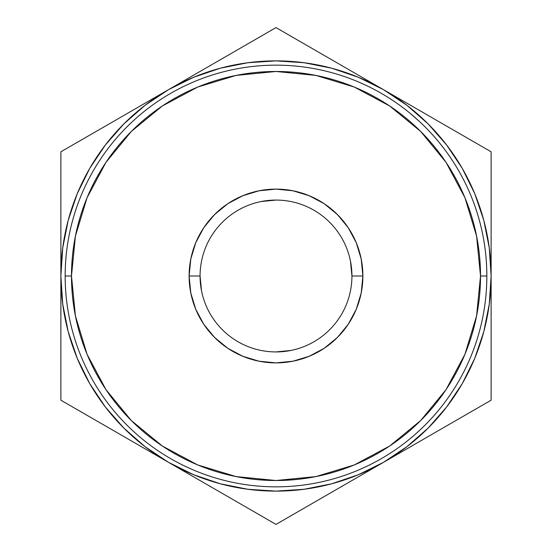 <?xml version="1.0" encoding="UTF-8"?>
<svg xmlns="http://www.w3.org/2000/svg" width="552" height="552" viewBox="0 0 552 552"><rect width="100%" height="100%" fill="white"/><g stroke="black" fill="none" stroke-linecap="round" stroke-linejoin="round"><path stroke-width="0.83" d="M351.928 276A75.928 75.928 0 0 0 276 200.072A75.928 75.928 0 0 0 200.072 276L189.115 276A86.885 86.885 0 0 1 276 189.115A86.885 86.885 0 0 1 362.885 276L351.928 276A75.928 75.928 0 0 1 276 351.928A75.928 75.928 0 0 1 200.072 276A75.928 75.928 0 0 1 276 200.072A75.928 75.928 0 0 1 351.928 276L362.885 276L361.215 292.953L356.268 309.251L348.243 324.272L337.438 337.438L324.272 348.243L309.251 356.268L292.953 361.215L276 362.885L259.047 361.215L242.749 356.268L227.728 348.243L214.562 337.438L203.757 324.272L195.732 309.251L190.785 292.953L189.115 276L190.785 259.047L195.732 242.749L203.757 227.728L214.562 214.562L227.728 203.757L242.749 195.732L259.047 190.785L276 189.115L292.953 190.785L309.251 195.732L324.272 203.757L337.438 214.562L348.243 227.728L356.268 242.749L361.215 259.047L362.885 276A86.885 86.885 0 0 1 276 362.885A86.885 86.885 0 0 1 189.115 276L200.072 276A75.928 75.928 0 0 0 276 351.928A75.928 75.928 0 0 0 351.928 276L350.465 261.172M486.843 276L480.516 276A204.516 204.516 0 0 1 276 480.516A204.516 204.516 0 0 1 71.484 276L65.157 276A210.843 210.843 0 0 0 276 486.843A210.843 210.843 0 0 0 486.843 276A210.843 210.843 0 0 1 276 486.843A210.843 210.843 0 0 1 65.157 276A210.843 210.843 0 0 1 276 65.157A210.843 210.843 0 0 1 486.843 276A210.843 210.843 0 0 0 276 65.157A210.843 210.843 0 0 0 65.157 276L71.484 276L75.41 315.896L87.05 354.267L105.95 389.622L131.383 420.617L162.378 446.05L197.733 464.95L236.104 476.59L276 480.516L315.896 476.59L354.267 464.95L389.622 446.05L420.617 420.617L446.05 389.622L464.95 354.267L476.59 315.896L480.516 276L476.59 236.104L464.95 197.733L446.05 162.378L420.617 131.383L389.622 105.95L354.267 87.05L315.896 75.41L276 71.484L236.104 75.41L197.733 87.05L162.378 105.95L131.383 131.383L105.95 162.378L87.05 197.733L75.41 236.104L71.484 276A204.516 204.516 0 0 1 276 71.484A204.516 204.516 0 0 1 480.516 276L486.843 276M220.22 483.766L248 489.293M304 489.293L331.676 483.793L358.324 474.748L383.557 462.3L355.495 478.501M446.609 407.031L462.3 383.557L474.748 358.324L483.793 331.676L489.293 304M489.293 248L483.793 220.324L474.748 193.676L462.3 168.443L446.665 145.045L428.111 123.889L406.955 105.335L383.557 89.7L411.392 105.77M331.78 68.234L304 62.707M248 62.707L220.324 68.206L193.676 77.252L168.443 89.7L196.27 73.63M105.391 144.969L89.7 168.443L77.252 193.676L68.206 220.324L62.707 248M62.707 304L68.206 331.676L77.252 358.324L89.7 383.557L105.335 406.955L123.889 428.111L145.045 446.665L168.443 462.3L140.608 446.23M290.828 350.465L276 351.928M201.535 290.828L200.072 276M261.172 201.535L276 200.072M89.9 135.047L113.008 121.702M124.379 115.14L140.167 106.018M76.852 142.575L86.498 137.006M60.879 212.044L60.879 181.387M60.879 243.535L60.879 224.512M212.499 64.267L223.87 57.698M246.999 44.346L250.304 42.435M305.001 44.346L328.13 57.698M339.501 64.267L355.288 73.375M291.973 36.825L301.62 42.394M427.621 115.14L438.992 121.702M462.1 135.047L465.433 136.965M491.121 243.598L491.121 276L489.279 247.924M491.121 212.106L491.121 224.402M491.121 170.209L491.121 181.332M491.121 339.928L491.121 370.613M491.121 308.402L491.121 327.453M427.621 436.86L411.626 446.092M462.114 416.946L438.992 430.298M475.148 409.425L465.502 414.994M247.068 507.695L223.87 494.302M212.499 487.733L196.712 478.625M260.026 515.175L250.38 509.606M339.501 487.733L328.13 494.302M303.855 508.316L301.751 509.537M60.879 308.402L60.879 276L62.721 304.076M60.879 339.832L60.879 327.598M60.879 381.791L60.879 370.661M89.886 416.946L86.629 415.069M124.379 436.86L113.229 430.429M489.279 304.076L491.121 276L491.121 151.8L276 27.6L168.443 89.7L145.045 105.335L123.889 123.889L105.335 145.045L89.7 168.443M62.721 247.924L60.879 276L60.879 400.2L168.443 462.3L193.676 474.748L220.324 483.793M247.924 489.279L276 491.121L304.076 489.279M168.443 462.3A215.121 215.121 0 0 1 60.879 276L60.879 400.2L276 524.4L491.121 400.2L491.121 276A215.121 215.121 0 0 1 168.443 462.3L276 524.4L383.557 462.3L406.955 446.665L428.111 428.111L446.665 406.955L462.3 383.557M383.557 89.7A215.121 215.121 0 0 1 491.121 276L491.121 151.8L276 27.6L60.879 151.8L60.879 276A215.121 215.121 0 0 1 383.557 89.7L358.324 77.252L331.676 68.206M304.076 62.721L276 60.879L247.924 62.721M168.443 89.7L60.879 151.8L60.879 276M383.557 462.3L491.121 400.2L491.121 276M407.017 110.807L406.52 110.407M402.553 107.357L404.968 109.199L402.553 107.357M419.085 121.143L410.433 113.574M416.215 118.535L417.16 119.384M410.371 113.519L415.207 117.645M413.2 115.899L419.368 121.399M444.567 149.35L445.726 150.903M439.633 143.037L440.068 143.575M444.795 149.654L439.558 142.947M443.76 148.288L445.361 150.406M443.718 148.226L441.145 144.921M395.984 102.624L393.162 100.705L395.984 102.624M395.032 101.968L397.026 103.348M396.985 103.321L395.066 101.989M440.061 143.561L441.207 144.997M419.458 121.488L418.45 120.557M417.574 119.756L409.763 113.022M418.575 120.674L417.588 119.77M406.148 110.117L403.374 107.978M396.143 102.734L395.522 102.306M395.605 102.361L396.108 102.713M417.291 119.501L415.773 118.142M415.87 118.225L416.387 118.694M410.095 113.291L414.2 116.769M412.523 115.327L411.074 114.105"/></g></svg>
